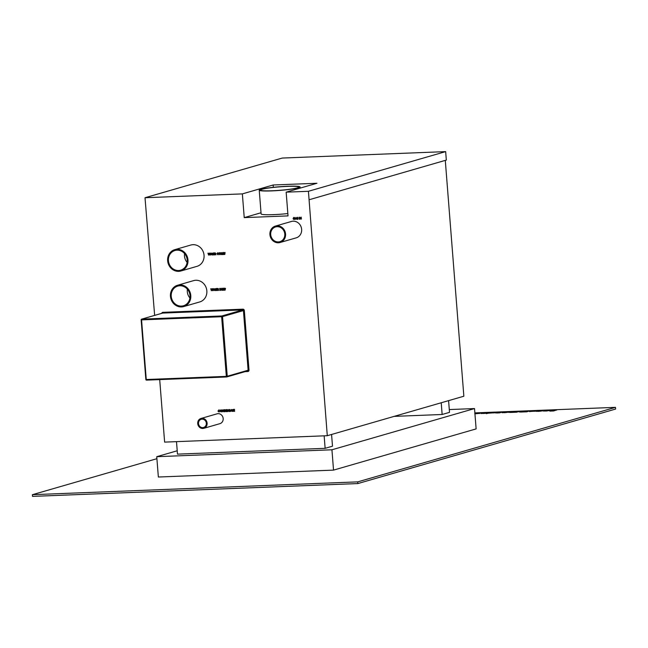 <?xml version="1.0" encoding="UTF-8"?>
<svg xmlns="http://www.w3.org/2000/svg" width="648" height="648" viewBox="0 0 648 648"><rect width="100%" height="100%" fill="white"/><g stroke="black" fill="none" stroke-linecap="round" stroke-linejoin="round"><path stroke-width="0.97" d="M198.507 423.541A4.269 3.896 -106.1 0 0 203.602 427.486A4.269 3.896 -106.1 0 0 206.323 423.233A4.269 3.896 -106.1 0 0 201.228 419.288A4.269 3.896 -106.1 0 0 198.507 423.541M207.109 423.201A5.119 4.674 -106.1 0 0 200.993 418.47A5.119 4.674 -106.1 0 0 197.721 423.573A5.119 4.674 -106.1 0 0 203.837 428.312A5.119 4.674 -106.1 0 0 207.109 423.201M203.837 428.312L219.899 423.662A5.119 4.674 -106.1 0 0 223.171 418.559A5.119 4.674 -106.1 0 0 217.056 413.829L200.993 418.47M270.71 234.584A7.679 7.007 -106.1 0 0 279.879 241.68A7.679 7.007 -106.1 0 0 284.788 234.025A7.679 7.007 -106.1 0 0 275.619 226.93A7.679 7.007 -106.1 0 0 270.71 234.584M285.566 233.993A8.529 7.792 -106.1 0 0 275.376 226.103A8.529 7.792 -106.1 0 0 269.924 234.617A8.529 7.792 -106.1 0 0 280.114 242.498A8.529 7.792 -106.1 0 0 285.566 233.993M280.114 242.498L296.185 237.857A8.529 7.792 -106.1 0 0 301.636 229.351A8.529 7.792 -106.1 0 0 291.446 221.462L275.376 226.103M187.377 289.202A10.238 9.347 -106.1 0 0 187.296 291.649A10.238 9.347 -106.1 0 0 189.921 297.991M171.234 296.29A10.238 9.347 -106.1 0 0 183.457 305.759A10.238 9.347 -106.1 0 0 190.002 295.553A10.238 9.347 -106.1 0 0 177.771 286.084A10.238 9.347 -106.1 0 0 171.234 296.29M190.779 295.52A11.089 10.125 -106.1 0 0 177.536 285.266A11.089 10.125 -106.1 0 0 170.448 296.322A11.089 10.125 -106.1 0 0 183.692 306.577A11.089 10.125 -106.1 0 0 190.779 295.52M183.692 306.577L199.762 301.936A11.089 10.125 -106.1 0 0 206.85 290.879A11.089 10.125 -106.1 0 0 193.598 280.625L177.536 285.266M184.575 253.619A10.238 9.347 -106.1 0 0 184.494 256.065A10.238 9.347 -106.1 0 0 187.118 262.408M168.431 260.707A10.238 9.347 -106.1 0 0 180.654 270.175A10.238 9.347 -106.1 0 0 187.199 259.969A10.238 9.347 -106.1 0 0 174.968 250.501A10.238 9.347 -106.1 0 0 168.431 260.707M187.985 259.937A11.089 10.125 -106.1 0 0 174.733 249.683A11.089 10.125 -106.1 0 0 167.646 260.739A11.089 10.125 -106.1 0 0 180.897 270.994A11.089 10.125 -106.1 0 0 187.985 259.937M180.897 270.994L196.96 266.352A11.089 10.125 -106.1 0 0 204.047 255.296A11.089 10.125 -106.1 0 0 190.804 245.041L174.733 249.683M272.128 190.755A19.197 1.725 -4.5 0 0 298.793 187.07A19.197 1.725 -4.5 0 0 287.186 186.405A19.197 1.725 -4.5 0 0 260.52 190.083A19.197 1.725 -4.5 0 0 272.128 190.755M287.688 186.26A20.477 1.839 -4.5 0 0 259.241 190.188A20.477 1.839 -4.5 0 0 271.625 190.901A20.477 1.839 -4.5 0 0 300.073 186.972A20.477 1.839 -4.5 0 0 287.688 186.26M259.241 190.188L261.112 213.905A20.477 1.839 -4.5 0 0 273.488 214.626A20.477 1.839 -4.5 0 0 287.842 213.565M213.476 254.923L213.322 252.947L214.35 252.906L213.5 253.141L213.548 253.749L214.431 253.919L213.565 253.951L213.629 254.713L214.512 254.883L213.476 254.923L213.362 252.947M216.91 253.805L217.777 252.72L218.83 253.716L217.955 254.794L216.91 253.805L217.817 252.704M218.182 254.761L216.95 253.789M220.968 252.85L221.527 252.825L221.106 254.624L221.009 252.833L220.571 252.866M223.114 254.543L222.961 252.566L223.989 252.526L223.139 252.761L223.187 253.368L224.07 253.538L223.204 253.571L223.268 254.332L224.135 254.299L223.114 254.543L223.001 252.566M219.883 290.361L219.769 288.384M216.278 290.507L216.124 288.53L217.153 288.49L216.302 288.725L216.351 289.332L217.234 289.502L216.367 289.535L216.424 290.296L217.307 290.466L216.278 290.507L216.165 288.53M211.361 290.701L210.721 288.741L211.361 290.166L211.775 288.7L212.439 290.118L212.852 288.66L212.512 290.652L211.823 289.162L211.361 290.701M215.298 288.765L215.857 288.741L215.436 290.539L215.339 288.749L214.901 288.781M298.258 218.789L297.74 219.356L297.149 218.951L298.056 218.805L297.173 217.76L297.586 217.283L298.096 217.598L297.335 217.744L298.218 218.805L297.74 219.356L298.218 218.805M297.724 219.154L297.975 218.611M298.015 218.603L297.173 217.76L297.586 217.283M297.999 217.712L297.335 217.744M300.129 219.21L299.805 217.242L301.166 218.749L301.215 217.185L301.369 219.162L300.008 217.663L300.129 219.21M220.069 410.897L220.936 409.82L221.989 410.816L221.114 411.893L220.069 410.897L220.976 409.803M221.341 411.861L220.109 410.889M224.913 411.683L224.313 411.715L224.151 409.739L225.107 409.771L225.731 410.694L225.204 411.65L224.313 411.715M208.559 255.118L207.919 253.157L208.559 254.583L208.98 253.117L209.636 254.534L210.049 253.076L209.709 255.069L209.021 253.579L208.559 255.118M232.64 409.609L233.199 409.585L232.778 411.383L232.681 409.601L232.243 409.625M230.299 410.986L229.781 411.553L229.19 411.14L230.097 411.002L229.214 409.949L229.627 409.471L230.259 410.994L229.781 411.553L230.259 410.994M229.765 411.35L230.016 410.808M230.056 410.8L229.214 409.949L229.627 409.471M230.048 409.901L229.384 409.941M226.184 411.642L226.022 409.666L227.059 409.625L226.209 409.86L226.257 410.468L227.132 410.638L226.274 410.67L226.33 411.431L227.213 411.601L226.184 411.642L226.071 409.666M223.552 290.215L223.398 288.239L224.427 288.198L223.576 288.441L223.625 289.049L224.508 289.211L223.641 289.251L223.706 290.012L224.589 290.174L223.552 290.215L223.439 288.239M293.973 217.42L294.824 217.777L293.819 217.647L293.236 218.481L294.168 219.291L294.848 218.66L294.224 218.481L294.994 218.449L294.176 219.502L293.074 218.498L293.73 217.461M294.168 219.291L294.889 218.643L294.241 218.684M294.216 219.486L293.35 219.154M261.014 212.763L244.231 217.615L242.36 193.89L145.014 197.729L154.645 315.382M159.7 379.606L164.624 442.114L327.289 435.707L463.855 396.22L445.289 160.388M244.231 217.615L288.028 215.889L286.157 192.164L308.424 191.29L327.289 435.707M224.961 288.384L225.52 288.36L225.099 290.158L225.002 288.368L224.564 288.401M222.386 290.264L222.394 288.279L222.531 290.053L223.252 290.231L222.386 290.264L222.272 288.287M227.699 411.585L227.383 409.609L228.744 411.116L228.785 409.56L228.946 411.537L227.578 410.03L227.699 411.585M231.247 409.463L232.268 411.399L230.939 410.816L230.534 411.472L231.247 409.463L230.534 411.472M233.62 411.35L233.466 409.374L234.495 409.334L233.644 409.568L233.693 410.176L234.576 410.346L233.709 410.378L233.766 411.14L234.649 411.31L233.62 411.35L233.507 409.374M211.102 253.036L212.123 254.972L210.794 254.389L210.389 255.045L211.102 253.036M222.604 411.78L222.28 409.811L223.649 411.318L223.69 409.755L223.844 411.731L222.483 410.233L222.442 411.788M219.648 410.387L218.919 410.095L218.174 410.97L219.056 411.772L219.834 411.529L219.073 411.974L218.011 410.962L218.911 409.892L219.737 410.281L218.749 410.119M219.056 411.772L219.688 411.415M219.834 411.529L218.295 411.658M299.327 219.243L299.214 217.266M296.014 217.388L297.035 219.332L295.715 218.749L295.31 219.405L296.014 217.388M213.905 288.619L214.925 290.555L213.597 289.972L213.192 290.628L213.905 288.619M224.524 252.704L225.067 252.485L224.824 254.478L224.564 252.696L224.127 252.72M217.639 290.45L217.85 288.457L218.668 288.959L218.06 289.518L218.805 290.401L217.858 289.526L217.639 290.45L217.526 288.473M220.676 290.328L220.361 288.36L221.721 289.867L221.762 288.303L221.916 290.28L220.555 288.781L220.676 290.328M221.948 254.591L221.956 252.607L222.094 254.381L222.815 254.551L221.948 254.591L221.835 252.607M219.218 253.911L219.291 252.712L219.413 254.154L220.231 254.17L220.134 252.68L220.393 253.862L219.891 254.721L219.283 254.324L219.17 252.712M219.866 254.518L220.174 252.671M219.931 254.704L219.283 254.324M214.836 254.867L215.047 252.874L215.865 253.376L215.266 253.935L216.003 254.818L215.063 253.943L214.836 254.867L214.723 252.89M212.495 253.182L213.062 253.157L212.633 254.956L212.536 253.166L212.099 253.198M145.014 197.729L282.253 158.055L445.654 151.616L446.326 160.088L309.088 199.762M449.291 409.56L474.522 408.564L331.938 449.785L156.751 456.686L177.212 450.773M156.751 456.686L158.355 477.025L333.534 470.116L476.126 428.895L474.522 408.564M543.575 411.099L549.075 410.54M528.711 411.116L526.97 411.796L520.336 412.063L519.566 411.804L520.895 411.423L521.591 411.391L520.271 411.78L520.757 411.974L529.141 411.164M523.025 411.812L524.799 411.269M519.105 411.998L520.895 411.423M520.271 411.78L520.935 412.031M524.264 411.601L524.937 411.877M518.586 411.512L516.845 412.193L510.211 412.46L509.441 412.201L510.77 411.82L511.466 411.796L510.138 412.177L510.632 412.371L519.016 411.561M512.9 412.209L514.674 411.666M508.98 412.395L510.77 411.82M510.138 412.177L510.802 412.436M514.131 411.998L514.812 412.274M502.168 412.727L507.668 412.169M481.108 413.562L486.616 413.003M474.863 412.898L615.47 407.357L357.736 481.869L32.4 494.691L156.913 458.695M474.895 413.327L480.055 413.335L474.935 413.837M488.438 413.189L486.275 413.643L489.71 412.646L494.497 412.768L488.438 413.189M501.439 412.185L499.697 412.865L496.781 412.995L495.882 412.719L497.834 412.331L496.182 412.922L501.868 412.241M495.388 412.922L497.129 412.355M496.206 412.817L497.202 412.898M535.515 411.148L529.602 411.383L535.783 411.01M529.513 411.601L533.814 410.905M539.986 411.245L541.817 410.905L537.419 410.897L542.546 410.864L538.067 411.367L541.987 410.84M556.284 410.03L553.643 410.97L550.346 411.083L553.303 410.532L551.975 410.2L556.713 410.079M550.346 411.083L553.303 410.532M448.594 400.634L449.51 412.355L442.147 414.485L441.223 402.764M331.574 434.468L332.497 446.189L325.134 448.319L324.146 435.829M325.134 448.319L177.479 454.135L176.499 441.644M442.147 414.485L394.13 416.38M333.534 470.116L331.938 449.785M615.47 407.357L615.6 409.058L357.866 483.562L32.53 496.384L32.4 494.691M357.866 483.562L357.736 481.869M475.276 413.286L475.705 413.27M478.354 413.084L475.551 413.311M478.354 413.157L480.063 413.408M474.765 413.61L479.52 413.303M479.366 413.432L474.757 413.546L479.552 413.335M482.169 413.173L485.474 412.808M485.482 412.873L487.094 413.124M481.739 413.4L486.081 413.221L481.723 413.408M484.898 413.4L486.073 413.157M483.197 413.521L484.89 413.327M481.731 413.327L483.189 413.456M486.559 413.635L489.71 412.646M489.718 412.719L490.139 412.703M492.788 412.517L489.985 412.744M492.796 412.582L494.505 412.833M489.2 413.043L493.962 412.727M489.013 413.116L493.995 412.76M493.8 412.865L489.191 412.97M495.428 412.954L495.89 412.784M497.138 412.428L497.559 412.411M499.389 412.776L499.794 412.638M499.794 412.703L501.447 412.258M503.221 412.347L506.534 411.974M506.534 412.047L508.154 412.298M502.791 412.565L507.133 412.395L502.775 412.582M505.95 412.565L507.125 412.331M504.249 412.695L505.95 412.501M502.791 412.501L504.249 412.622M516.415 412.209L518.594 411.577M509.012 412.428L509.45 412.274M510.77 411.885L511.199 411.869M510.146 412.241L510.64 412.436M514.682 411.731L515.103 411.715M514.139 412.063L514.553 412.282M526.549 411.812L528.719 411.18M519.137 412.031L519.575 411.869M520.895 411.488L521.324 411.472M520.271 411.845L520.765 412.039M524.807 411.334L525.228 411.318M524.264 411.666L524.678 411.885M533.822 410.97L535.523 411.213M530.315 411.423L534.997 411.107M530.137 411.488L535.021 411.14M534.827 411.245L530.307 411.35M536.22 411.35L536.763 411.237M536.771 411.302L538.415 411.278M538.423 411.342L539.266 411.302M537.419 410.97L540.651 410.63M540.659 410.702L542.554 410.937M544.628 410.711L547.941 410.346M547.941 410.411L549.561 410.662M547.366 410.937L544.199 410.864L548.54 410.694M545.657 411.059L547.358 410.864M544.199 410.864L545.657 410.994M550.355 411.156L549.625 410.97M552.209 410.257L552.841 410.16M552.849 410.233L554.17 410.492M554.178 410.565L554.745 410.476M554.745 410.54L556.292 410.095M550.274 410.962L554.396 410.573L550.322 410.873M550.33 410.945L554.396 410.573M273.343 187.321L273.156 184.988L242.36 193.89M286.157 192.164L316.953 183.263L273.156 184.988M308.424 191.29L445.654 151.616M294.735 217.914L294.03 217.615M294.208 219.283L294.889 218.643L294.208 219.283M293.39 219.146L293.074 218.498M293.115 218.489L294.014 217.412M225.139 290.142L225.002 288.368M224.443 288.392L223.576 288.441M224.508 289.202L223.641 289.251M224.581 290.166L223.592 290.207M223.252 290.223L222.426 290.255M227.067 409.82L226.209 409.86M227.132 410.63L226.274 410.67M227.213 411.593L226.225 411.634M227.578 411.577L227.424 409.617M228.663 409.56L228.744 411.116M227.578 410.03L228.906 411.537M229.821 411.537L229.19 411.14M229.254 409.941L229.667 409.463M232.13 411.399L231.765 410.783M231.806 410.775L230.939 410.816M231.668 410.589L231.328 409.836L231.012 410.613L231.668 410.589L231.287 409.844M232.818 411.375L232.681 409.601M234.511 409.528L233.644 409.568M234.576 410.338L233.709 410.378M234.649 411.302L233.661 411.334M208.591 255.085L207.959 253.157M209.012 253.133L208.559 254.583M209.92 253.076L209.636 254.534M209.717 255.037L209.021 253.579M211.985 254.972L211.621 254.356M211.661 254.348L210.794 254.389M210.43 255.029L211.135 253.044M211.523 254.162L211.183 253.409L210.867 254.186L211.523 254.162L211.143 253.417M224.354 411.707L224.192 409.739M224.67 411.496L225.609 410.686L224.338 409.933L224.459 411.504L225.569 410.702L224.338 409.933M222.483 411.78L222.329 409.82M223.568 409.763L223.649 411.318M222.483 410.233L223.803 411.739M221.292 411.658L221.827 410.824L221 410.006L220.231 410.897L221.09 411.691M221.13 411.683L221.859 410.808L221 410.006M219.097 411.755L219.721 411.407L219.097 411.755M219.875 411.512L219.113 411.958M218.336 411.642L218.011 410.962M218.052 410.954L218.951 409.884M300 219.21L299.846 217.25M301.085 217.193L301.166 218.749M300.008 217.663L301.328 219.162M297.78 219.348L297.149 218.951M297.213 217.744L297.626 217.266M296.897 219.332L296.541 218.716M296.582 218.708L295.715 218.749M295.35 219.389L296.047 217.404M296.436 218.522L296.096 217.769L295.788 218.546L296.436 218.522L296.055 217.777M215.476 290.523L215.339 288.749M214.788 290.555L214.423 289.94M214.464 289.931L213.597 289.972M213.233 290.612L213.929 288.627M214.326 289.745L213.986 288.992L213.67 289.769L214.326 289.745L213.945 289M211.394 290.669L210.762 288.741M211.807 288.716L211.361 290.166M212.722 288.66L212.439 290.118M211.823 289.162L212.487 290.652M224.702 254.47L224.564 252.696M217.169 288.684L216.302 288.725M217.234 289.494L216.367 289.535M217.307 290.458L216.319 290.49M218.643 290.401L217.858 289.526M218.044 289.316L218.546 288.951L218.084 289.308L218.546 288.951L217.663 288.668L217.712 289.332L218.506 288.968L217.663 288.668M220.555 290.328L220.401 288.368M221.64 288.311L221.721 289.867M220.555 288.781L221.883 290.288M224.006 252.72L223.139 252.761M224.07 253.53L223.204 253.571M224.143 254.494L223.155 254.526M222.815 254.543L221.989 254.575M221.146 254.607L221.009 252.833M219.324 254.316L219.259 253.894M218.141 254.559L218.668 253.724L217.647 252.947M217.971 254.583L218.708 253.716L217.663 252.939M217.841 252.906L217.072 253.797L217.931 254.591M215.841 254.818L215.063 253.943M215.249 253.733L215.744 253.368L215.29 253.724L215.744 253.368L214.861 253.085L214.909 253.749L215.703 253.384L214.861 253.085M214.367 253.101L213.5 253.141M214.431 253.911L213.565 253.951M214.504 254.875L213.516 254.907M212.674 254.939L212.536 253.166M244.32 310.473A1.369 1.247 -106.1 0 0 242.96 309.169L242.749 309.922L162.664 313.081L141.782 319.116L221.859 315.965L242.749 309.922A0.68 0.624 73.9 0 1 243.429 310.578L222.539 316.613L227.237 376.261L248.119 370.219L243.429 310.578L244.32 310.473L249.01 370.121L248.119 370.219A0.68 0.624 73.9 0 1 247.552 370.923L226.922 376.885M245.163 371.628L247.868 371.523A1.369 1.247 -106.1 0 0 249.01 370.121M162.405 313.154A0.68 0.624 73.9 0 1 162.664 313.081L162.883 312.328A1.369 1.247 -106.1 0 0 161.757 313.324M162.883 312.328L242.96 309.169M226.606 376.966L146.578 380.117L146.262 379.517L226.338 376.367L221.648 316.718L141.564 319.877L146.262 379.517L145.849 379.493L141.207 319.869M247.682 370.899L226.8 376.942A0.68 0.624 73.9 0 1 226.662 376.966L226.638 376.966A0.68 0.68 0 0 0 226.8 376.942A0.68 0.624 73.9 0 0 227.237 376.261L226.338 376.367L226.638 376.966L146.553 380.125A0.68 0.68 0 0 1 145.849 379.493L141.151 319.853L141.782 319.116A0.68 0.624 73.9 0 0 141.645 319.14A0.68 0.68 0 0 0 141.151 319.853L141.207 319.82A0.68 0.624 73.9 0 1 141.645 319.14L162.527 313.106M221.859 315.965L221.648 316.718L222.539 316.613A0.68 0.624 73.9 0 0 221.859 315.965M146.513 380.117A0.68 0.624 73.9 0 1 145.905 379.517M247.868 371.523L247.609 370.923M300.073 186.972L300.162 188.114"/></g></svg>
